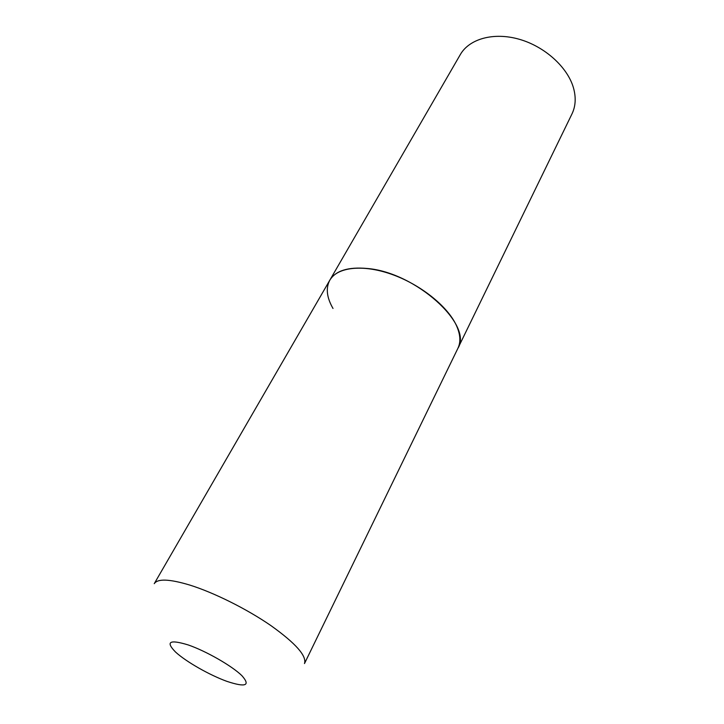 <?xml version="1.0" encoding="UTF-8"?>
<svg xmlns="http://www.w3.org/2000/svg" width="724" height="724" viewBox="0 0 724 724"><rect width="100%" height="100%" fill="white"/><g stroke="black" fill="none" stroke-linecap="round" stroke-linejoin="round"><path stroke-width="1.09" d="M367.204 268.477C348.144 266.767 335.683 270.658 329.818 280.161C337.131 267.183 362.398 264.07 391.132 274.125C419.848 284.107 447.341 305.926 456.283 325.212C460.41 334.244 460.962 341.936 457.921 348.271C473.252 324.841 415.531 272.315 367.204 268.477M573.48 87.885C576.168 97.568 575.661 106.256 571.96 113.958L304.487 663.555C306.931 656.016 295.754 643.383 270.966 625.636C246.947 609.047 213.951 592.594 189.652 585.028C169.416 578.974 157.615 578.521 154.248 583.671L460.31 54.59C469.27 38.843 493.641 31.91 519.244 39.259C544.837 46.535 567.625 67.251 573.48 87.885M333.004 308.469C326.687 297.474 325.628 288.034 329.818 280.161M188.168 644.921C169.516 639.265 165.316 641.645 175.588 652.089C186.131 661.763 209.625 675.13 226.965 681.384C245.762 687.583 250.73 685.664 241.879 675.646C231.979 665.926 206.132 651.111 188.168 644.921"/></g></svg>
